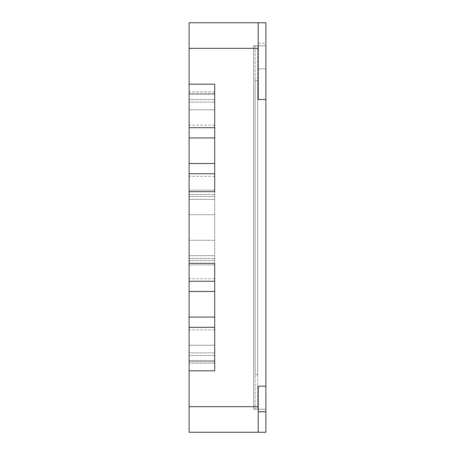 <?xml version="1.0" encoding="UTF-8"?>
<svg xmlns="http://www.w3.org/2000/svg" width="455" height="455" viewBox="0 0 455 455"><rect width="100%" height="100%" fill="white"/><g stroke="black" fill="none" stroke-linecap="round" stroke-linejoin="round"><path stroke-width="0.34" stroke-dasharray="2.27 1.71" d="M189.109 360.587L189.109 84.175L189.109 370.825L189.109 255.653L189.109 263.331L214.703 263.331L189.109 263.331L189.109 22.75L265.891 22.75L265.891 432.25L189.109 432.25L189.109 345.231L189.109 360.587L214.703 360.587L214.703 370.825L189.109 370.825L189.109 84.175L189.109 370.825L214.703 370.825L189.109 370.825L214.703 370.825L214.703 317.078L189.109 317.078L214.703 317.078L214.703 291.484L189.109 291.484L214.703 291.484L214.703 263.331L189.109 263.331L214.703 263.331L214.703 255.653L189.109 255.653L214.703 255.653L214.703 199.347L189.109 199.347L189.109 191.669L189.109 199.347L214.703 199.347L214.703 191.669L189.109 191.669L214.703 191.669L189.109 191.669L214.703 191.669L214.703 163.516L189.109 163.516L214.703 163.516L214.703 137.922L189.109 137.922L214.703 137.922L214.703 84.175L189.109 84.175L189.109 91.853L189.109 84.175L214.703 84.175L189.109 84.175L214.703 84.175L214.703 109.769L189.109 109.769L189.109 102.091L189.109 109.769L214.703 109.769L214.703 84.175L189.109 84.175L214.703 84.175L214.703 370.825L189.109 370.825L214.703 370.825L214.703 345.231L189.109 345.231L214.703 345.231L214.703 370.825L214.703 345.231L189.109 345.231L214.703 345.231L214.703 370.825L189.109 370.825L214.703 370.825L214.703 255.653L189.109 255.653L214.703 255.653L214.703 263.331L189.109 263.331L214.703 263.331L214.703 370.825L214.703 84.175L189.109 84.175L214.703 84.175L214.703 109.769L189.109 109.769L214.703 109.769L214.703 84.175L189.109 84.175L214.703 84.175L214.703 199.347L189.109 199.347L214.703 199.347L214.703 84.175L214.703 370.825L189.109 370.825L214.703 370.825L214.703 355.469L214.703 360.587L189.109 360.587M214.703 137.922L189.109 137.922M214.703 163.516L189.109 163.516M214.703 291.484L189.109 291.484M214.703 317.078L189.109 317.078M265.891 45.784L265.891 409.216L265.891 45.784L253.606 45.784L253.606 409.216L265.891 409.216L253.606 409.216L253.606 45.784L265.891 45.784M258.212 48.344L258.212 22.75L258.212 68.819L258.212 48.344L189.109 48.344M189.109 91.853L189.109 102.091L189.109 91.853L214.703 91.853L214.703 84.175L214.703 99.531L214.703 84.175L189.109 84.175L214.703 84.175L189.109 84.175L214.703 84.175L214.703 102.091L214.703 91.853L189.109 91.853M258.212 432.25L258.212 386.181L265.891 386.181L258.212 386.181L258.212 432.25L258.212 386.181L265.891 386.181M189.109 84.175L214.703 84.175L214.703 199.347L189.109 199.347L214.703 199.347L214.703 191.669L189.109 191.669M258.212 68.819L265.891 68.819L258.212 68.819M189.109 370.825L214.703 370.825L214.703 345.231L214.703 355.469L214.703 345.231L189.109 345.231L214.703 345.231L214.703 370.825L189.109 370.825L214.703 370.825L189.109 370.825L214.703 370.825L214.703 255.653L189.109 255.653L214.703 255.653L214.703 263.331L189.109 263.331M214.703 109.769L214.703 99.531L214.703 109.769L189.109 109.769L214.703 109.769L214.703 102.091L214.703 109.769L189.109 109.769L214.703 109.769M214.703 345.231L189.109 345.231L214.703 345.231M214.703 255.653L189.109 255.653L214.703 255.653M214.703 199.347L189.109 199.347L214.703 199.347M258.212 99.531L258.212 22.75M255.141 45.784L255.141 409.216L257.701 409.216L257.701 45.784L257.701 409.216L255.141 409.216L255.141 45.784L257.701 45.784L255.141 45.784M255.141 374.664L255.141 80.336L255.141 374.664L257.701 374.664L257.701 80.336L257.701 374.664L255.141 374.664L255.141 80.336L257.701 80.336L255.141 80.336L257.701 80.336L255.141 80.336L255.141 374.664L257.701 374.664L255.141 374.664M257.701 374.664L257.701 80.336L257.701 374.664M214.703 329.875L189.109 329.875M214.703 278.688L189.109 278.688M214.703 260.499L189.109 260.499L214.703 260.499M214.703 258.486L189.109 258.486L214.703 258.486M214.703 240.297L189.109 240.297L214.703 240.297M214.703 214.703L189.109 214.703L214.703 214.703M214.703 196.514L189.109 196.514L214.703 196.514M214.703 194.501L189.109 194.501L214.703 194.501M214.703 176.312L189.109 176.312M214.703 125.125L189.109 125.125M214.703 94.412L189.109 94.412L214.703 94.412M214.703 99.531L189.109 99.531L214.703 99.531M214.703 93.389L189.109 93.389L214.703 93.389M214.703 361.611L189.109 361.611L214.703 361.611M214.703 363.147L189.109 363.147L214.703 363.147M214.703 355.469L189.109 355.469L214.703 355.469M214.703 190.133L189.109 190.133L214.703 190.133M214.703 102.091L189.109 102.091L214.703 102.091M214.703 352.909L189.109 352.909L214.703 352.909M214.703 264.867L189.109 264.867L214.703 264.867M258.212 406.656L189.109 406.656M258.212 43.225L265.891 43.225M258.212 411.775L265.891 411.775"/><path stroke-width="0.68" d="M189.109 137.922L214.703 137.922L214.703 84.175L189.109 84.175L189.109 432.25L265.891 432.25L265.891 22.75L189.109 22.75L189.109 84.175M214.703 137.922L214.703 163.516L189.109 163.516M214.703 163.516L214.703 191.669L189.109 191.669M189.109 263.331L214.703 263.331L214.703 291.484L189.109 291.484M214.703 291.484L214.703 317.078L189.109 317.078M214.703 317.078L214.703 370.825L189.109 370.825M258.212 22.75L258.212 99.531L265.891 99.531M265.891 386.181L258.212 386.181L258.212 432.25M214.703 127.684L189.109 127.684M214.703 173.753L189.109 173.753M214.703 281.247L189.109 281.247M214.703 327.316L189.109 327.316M258.212 48.344L189.109 48.344M258.212 406.656L189.109 406.656M258.212 411.775L265.891 411.775"/></g></svg>
